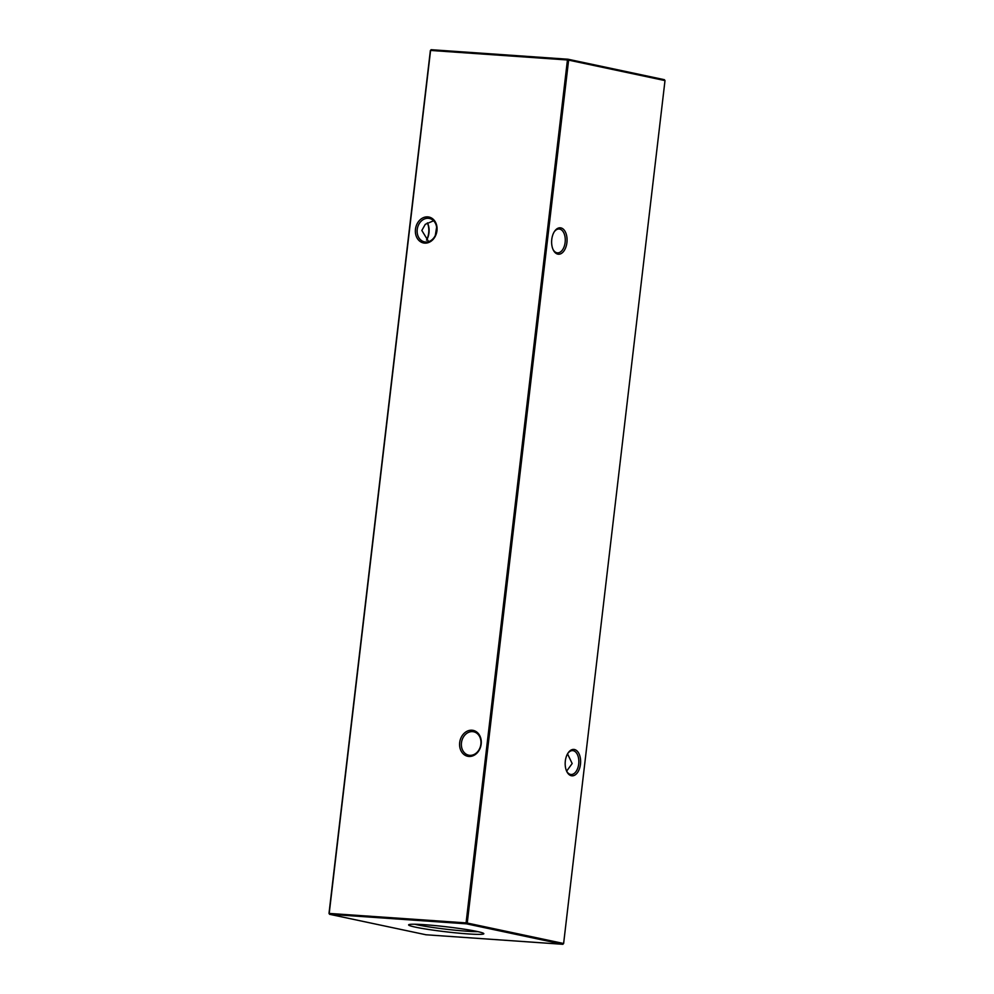 <?xml version="1.0" encoding="UTF-8"?>
<svg xmlns="http://www.w3.org/2000/svg" width="994" height="994" viewBox="0 0 994 994"><rect width="100%" height="100%" fill="white"/><g stroke="black" fill="none" stroke-linecap="round" stroke-linejoin="round"><path stroke-width="1.49" d="M427.755 216.878A13.233 10.735 102 0 1 436.962 230.745A13.233 10.735 102 0 1 424.674 243.12A13.233 10.735 102 0 1 415.467 229.254A13.233 10.735 102 0 1 427.755 216.878M425.544 242.002A11.965 9.704 -78 0 0 436.552 231.503A11.965 9.704 -78 0 0 429.42 218.456A11.965 9.704 -78 0 0 428.327 218.307A11.965 9.704 -78 0 0 417.318 228.806A11.965 9.704 -78 0 0 424.45 241.853A11.965 9.704 -78 0 0 425.544 242.002M471.976 730.217A13.233 10.735 102 0 1 481.183 744.071A13.233 10.735 102 0 1 468.895 756.446A13.233 10.735 102 0 1 459.688 742.58A13.233 10.735 102 0 1 471.976 730.217M469.777 755.341A11.965 9.704 -78 0 0 480.785 744.829A11.965 9.704 -78 0 0 473.653 731.783A11.965 9.704 -78 0 0 472.56 731.634A11.965 9.704 -78 0 0 461.551 742.133A11.965 9.704 -78 0 0 468.683 755.179A11.965 9.704 -78 0 0 469.777 755.341M566.568 771.009A11.965 6.946 94 0 0 570.469 774.401A11.965 6.946 94 0 0 571.028 774.475A11.965 6.946 94 0 0 578.707 764.001A11.965 6.946 94 0 0 573.252 750.694A11.965 6.946 94 0 0 572.693 750.619A11.965 6.946 94 0 0 567.785 753.44M571.364 775.742A13.233 7.691 -86 0 1 566.779 771.493A13.233 7.691 -86 0 1 568.071 752.992A13.233 7.691 -86 0 1 574.445 749.501A13.233 7.691 -86 0 1 580.471 764.224A13.233 7.691 -86 0 1 571.364 775.742M552.999 249.395A11.965 6.946 94 0 0 556.913 252.787A11.965 6.946 94 0 0 557.472 252.861A11.965 6.946 94 0 0 565.139 242.387A11.965 6.946 94 0 0 559.697 229.08A11.965 6.946 94 0 0 559.137 229.005A11.965 6.946 94 0 0 554.23 231.826M557.796 254.129A13.233 7.691 -86 0 1 553.223 249.879A13.233 7.691 -86 0 1 554.515 231.378A13.233 7.691 -86 0 1 560.877 227.887A13.233 7.691 -86 0 1 566.915 242.611A13.233 7.691 -86 0 1 557.796 254.129M566.63 771.133L572.171 763.541L567.537 753.874M428.638 241.629L421.829 230.459L425.295 224.309L433.595 220.78M427.37 222.867A11.965 6.946 -86 0 1 427.668 223.439A11.965 6.946 -86 0 1 428.973 232.907A11.965 6.946 -86 0 1 426.501 240.15M436.614 227.216L435.31 235.479M467.876 933.9A37.871 2.51 -173.3 0 0 483.78 933.565A37.871 2.51 -173.3 0 0 462.695 928.955A37.871 2.51 -173.3 0 0 424.562 924.706A37.871 2.51 -173.3 0 0 408.683 924.743A37.871 2.51 -173.3 0 0 427.805 929.353A37.871 2.51 -173.3 0 0 467.876 933.9M414.784 924.234A35.734 2.373 -173.3 0 0 466.944 931.216A35.734 2.373 -173.3 0 0 477.965 931.664M329.002 913.411L466.074 922.892L567.437 59.975L430.576 50.446L329.213 913.362L329.598 914.306L425.979 934.77L562.84 944.3L466.459 923.836L329.598 914.306L329.002 913.411L430.377 50.495L431.16 49.7L568.021 59.23L664.402 79.694L664.998 80.589L568.618 60.125L467.242 923.041L563.623 943.505L664.998 80.589M426.463 240.126A13.233 7.691 94 0 0 427.432 222.991M562.84 944.3L563.623 943.505M568.618 60.125L568.021 59.23L567.437 59.975L568.618 60.125M467.242 923.041L466.074 922.892L466.459 923.836L467.242 923.041M430.377 50.495L431.16 49.7"/></g></svg>
